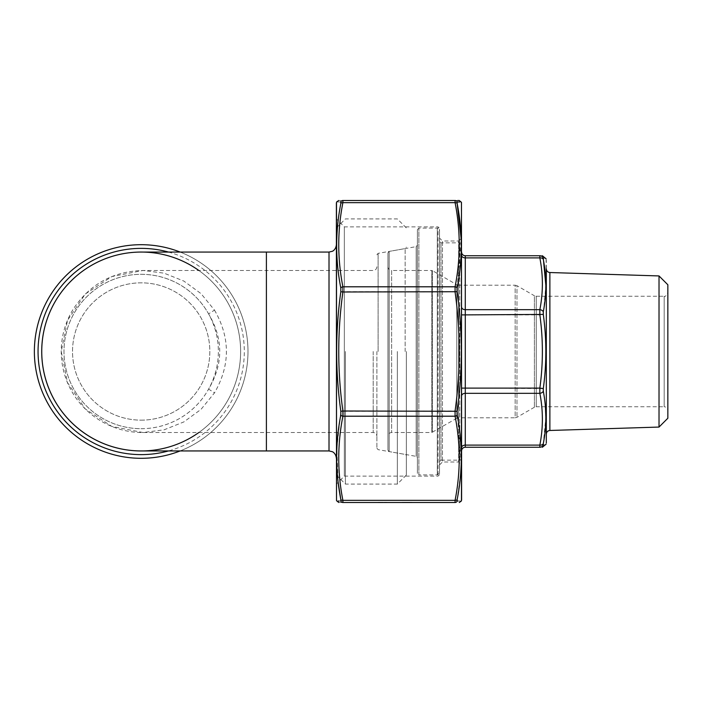 <?xml version="1.0" encoding="UTF-8"?>
<svg xmlns="http://www.w3.org/2000/svg" width="703" height="703" viewBox="0 0 703 703"><rect width="100%" height="100%" fill="white"/><g stroke="black" fill="none" stroke-linecap="round" stroke-linejoin="round"><path stroke-width="0.53" stroke-dasharray="3.52 2.64" d="M376.896 351.5L376.896 448.189L376.896 351.5M336.377 351.5L336.377 475.061L336.377 351.5M345.401 351.5L345.401 484.086L345.401 351.5M397.336 351.5L397.336 484.086L397.336 351.5M406.352 351.5L406.352 475.061L406.352 351.5M214.503 310.128C230.364 337.642 230.364 365.226 214.503 392.872L201.005 409.383L183.799 421.949L164.036 429.832L142.99 432.53L111.812 426.431L85.274 408.944L67.506 382.625L61.249 351.5L67.497 320.383L85.256 294.074L111.786 276.578L142.99 270.47L164.063 273.168L183.834 281.068L201.032 293.643L214.503 310.128L208.589 313.889A77.198 77.198 0 0 0 65.089 364.532A77.198 77.198 0 0 0 208.589 389.111A77.198 77.198 0 0 0 208.589 313.889C223.44 338.899 223.44 363.969 208.589 389.111L214.503 392.872M198.826 432.53A99.439 99.439 0 0 0 141.18 252.061A99.439 99.439 0 0 1 240.619 351.5A99.439 99.439 0 0 1 141.18 450.939A99.439 99.439 0 0 0 198.826 270.47A99.439 99.439 0 0 1 141.18 450.939A99.439 99.439 0 0 0 198.826 270.47M141.18 420.148A68.648 68.648 0 0 0 200.636 317.176A68.648 68.648 0 0 0 81.724 317.176A68.648 68.648 0 0 0 141.18 420.148A68.648 68.648 0 0 0 200.636 317.176A68.648 68.648 0 0 0 81.724 317.176A68.648 68.648 0 0 0 141.18 420.148M141.18 428.698A77.198 77.198 0 0 0 208.035 312.905A77.198 77.198 0 0 0 74.325 312.905A77.198 77.198 0 0 0 141.18 428.698M141.18 458.303A106.803 106.803 0 0 0 247.983 351.5A106.803 106.803 0 0 0 141.18 244.697A106.803 106.803 0 0 0 34.368 351.5A106.803 106.803 0 0 0 141.18 458.303A106.803 106.803 0 0 0 247.983 351.5A106.803 106.803 0 0 0 141.18 244.697A106.803 106.803 0 0 0 34.368 351.5A106.803 106.803 0 0 0 141.18 458.303M180.153 252.061A106.803 106.803 0 0 1 180.153 450.939A106.803 106.803 0 0 0 180.153 252.061M461.599 459.498L461.599 243.502L461.599 459.498L459.762 460.149L440.974 460.149L440.974 242.851L440.974 460.149L439.507 461.625L439.507 241.375L439.507 461.625M461.599 314.882L461.599 450.939L461.599 252.061L461.599 314.882L539.842 314.882C543.217 339.294 543.217 363.706 539.842 388.118L539.842 393.32C543.217 410.578 543.217 427.837 539.842 445.104L539.842 447.257A3.682 3.647 90 0 0 543.296 444.744C546.679 444.858 546.679 444.858 543.296 444.744M546.31 268.845L546.31 260.075M543.296 258.256C546.679 258.142 546.679 258.142 543.296 258.256A3.682 3.647 90 0 0 539.842 255.743C543.217 255.743 543.217 255.743 539.842 255.743L539.842 257.896C543.217 275.163 543.217 292.422 539.842 309.68L539.842 314.882L543.296 314.426L545.853 285.409M461.599 450.939A3.682 3.682 0 0 1 465.281 447.257L539.842 447.257M387.942 266.789L387.942 436.212L387.942 266.789C388.161 269.029 389.383 270.26 391.624 270.47L391.624 432.53L391.624 270.47L431.739 270.47L431.739 432.53L391.624 432.53C389.383 432.74 388.161 433.971 387.942 436.212M387.942 252.86L387.942 450.14L387.942 252.86L389.154 251.41L416.185 246.639L416.185 456.361L416.185 246.639L417.406 245.189L417.406 457.811L417.406 245.189M456.801 418.285L431.739 432.53L431.739 270.47L432.477 270.673L432.477 432.327L432.477 270.673L456.801 284.715L456.801 418.285L456.801 284.715L458.637 285.207L458.637 417.793L458.637 285.207L515.141 285.207L515.141 417.793L458.637 417.793L456.801 418.285M534.403 407.239L516.977 417.301L515.141 417.793L515.141 285.207L516.977 285.699L516.977 417.301L516.977 285.699L534.403 295.761L534.403 407.239L534.403 295.761L536.248 296.253L536.248 406.747L536.248 296.253L664.168 296.253L664.168 406.747L536.248 406.747L534.403 407.239M667.85 410.429L667.85 292.571L667.85 410.429C667.63 408.188 666.4 406.967 664.168 406.747L664.168 296.253C664.994 297.035 666.216 295.805 667.85 292.571M667.85 284.768L667.85 418.232M659.019 275.936L659.019 427.064M439.507 472.671L439.507 230.329L439.507 472.671L437.292 474.885L418.874 474.885L418.874 228.115L418.874 474.885L417.406 473.409L417.406 229.591L417.406 473.409M417.406 229.591L418.874 228.115L437.292 228.115L437.292 474.885L437.292 228.115L439.507 230.329M465.281 447.257L465.281 445.104L539.842 445.104A3.682 2.584 10.8 0 0 543.296 443.655L545.853 417.477M545.405 406.747L543.296 388.574C546.679 363.846 546.679 339.127 543.296 314.426M543.296 391.219A3.682 2.584 -10.8 0 1 539.842 393.32L465.281 393.32L465.281 257.896L539.842 257.896A3.682 2.584 -10.8 0 1 543.296 259.345M543.296 388.574L461.599 388.118M543.296 311.781A3.682 2.584 10.8 0 0 539.842 309.68L465.281 309.68A3.682 2.601 0 0 1 461.599 307.07M411.009 502.504L409.726 502.241L411.009 502.504M411.844 502.241L402.344 502.241L411.844 502.504M382.133 502.504L377.159 502.504L382.133 502.504M402.344 502.241L415.508 502.504M379.049 502.241L386.465 502.504L373.627 502.504L386.632 502.504L379.049 502.504M340.823 500.993A2.206 2.188 -90 0 0 342.897 502.504C337.37 502.504 337.37 502.504 342.897 502.504L342.897 500.343C337.37 472.302 337.37 444.252 342.897 416.202L342.897 411C337.37 371.333 337.37 331.667 342.897 292L342.897 286.798A2.206 1.547 -10.8 0 0 340.823 288.063L340.823 291.719C335.296 331.57 335.296 371.421 340.823 411.281L336.834 448.619L338.161 482.311M336.377 203.097L336.377 499.903M336.377 218.914L336.377 484.086L336.377 218.914L344.338 226.867L438.031 226.867L438.031 476.133L438.031 226.867L439.507 228.343L439.507 474.657L439.507 228.343M461.599 499.903L461.599 203.097M461.599 238.062L461.599 464.938L461.599 238.062L458.655 241.006L458.655 461.994L458.655 241.006L442.451 241.006L442.451 461.994L442.451 241.006L439.507 238.062L439.507 464.938L439.507 238.062M457.715 200.496L342.897 200.496C337.37 200.496 337.37 200.496 342.897 200.496A2.206 2.188 -90 0 0 340.823 202.007C335.296 201.937 335.296 201.937 340.823 202.007M344.338 226.867L344.338 476.133L344.338 226.867M461.23 463.505L457.161 411.281C462.679 371.43 462.679 331.579 457.161 291.719L457.161 288.063A2.206 1.547 10.8 0 0 455.078 286.798L342.897 286.798C337.37 258.748 337.37 230.698 342.897 202.657A2.206 1.547 10.8 0 0 340.823 203.518C335.296 231.647 335.296 259.829 340.823 288.063M340.691 500.993L339.145 501.019M338.248 501.028L336.658 501.046M457.161 500.993C462.679 501.063 462.679 501.063 457.161 500.993A2.206 2.188 90 0 1 455.078 502.504L455.078 500.343L342.897 500.343A2.206 1.547 169.2 0 1 340.823 499.481M457.161 411.281L455.078 411L455.078 416.202C460.606 444.252 460.606 472.302 455.078 500.343A2.206 1.547 10.8 0 0 457.161 499.481L460.667 473.76M457.161 288.063L461.23 239.495M459.736 201.972L461.326 201.954M439.507 464.938L442.451 461.994L458.655 461.994L461.599 464.938M439.507 474.657L438.031 476.133L344.338 476.133L336.377 484.086M457.161 202.007A2.206 2.188 90 0 0 455.078 200.496L455.078 202.657L342.897 202.657L342.897 200.496M457.161 203.518A2.206 1.547 -10.8 0 0 455.078 202.657C460.606 230.698 460.606 258.748 455.078 286.798L455.078 292C460.606 331.667 460.606 371.333 455.078 411L340.823 411.281M340.823 291.719L457.161 291.719M340.823 414.937A2.206 1.547 -169.2 0 0 342.897 416.202L455.078 416.202A2.206 1.547 -10.8 0 0 457.161 414.937M379.304 502.241L386.632 502.241L379.304 502.504M378.284 502.241L381.008 502.504L378.284 502.241M405.104 502.241L409.884 502.241L405.104 502.504M408.926 502.241L403.627 502.504L414.225 502.504L403.627 502.504L414.225 502.504L403.627 502.504L414.225 502.504L408.926 502.241M411.782 502.241L402.661 502.241L411.782 502.504M407.432 502.241L402.661 502.241L407.432 502.504M381.914 502.241L377.159 502.241L386.632 502.241L381.914 502.504M415.183 502.504L402.661 502.504M373.205 351.5L373.205 432.53L373.205 351.5M266.402 252.061L266.402 450.939M329.013 252.061L329.013 450.939M378.109 351.5L378.109 253.352L378.109 351.5M405.139 351.5L405.139 248.59L405.139 351.5M168.492 252.061A103.121 103.121 0 0 1 168.492 450.939M459.762 460.149L459.762 242.851L459.762 460.149M461.599 447.706A3.682 2.601 180 0 1 465.281 445.104L465.281 393.32A3.682 2.601 180 0 0 461.599 395.93M549.878 430.473L549.878 272.527M389.154 251.41L389.154 451.59L389.154 251.41M546.09 258.818L546.09 444.182M461.599 255.294A3.682 2.601 0 0 0 465.281 257.896L465.281 255.743M336.509 500.659L336.509 202.341M461.467 202.341L461.467 500.659M376.896 266.789C376.632 269.064 375.402 270.295 373.205 270.47L142.99 270.47C112.796 271.323 89.448 284.381 72.927 309.636C64.623 323.503 60.739 338.512 61.275 354.664C63.384 401.167 102.067 432.802 142.99 432.53L373.205 432.53C375.402 432.705 376.632 433.936 376.896 436.212M336.377 475.061L345.401 484.086L397.336 484.086L406.352 475.061M336.377 227.939L345.401 218.914L397.336 218.914L406.352 227.939M376.896 448.189L378.109 449.648L405.139 454.41L406.352 455.86M376.896 254.811L378.109 253.352L405.139 248.59L406.352 247.14M461.599 243.502L459.762 242.851L440.974 242.851L439.507 241.375M387.942 450.14L389.154 451.59L416.185 456.361L417.406 457.811"/><path stroke-width="1.05" d="M141.18 450.939A99.439 99.439 0 0 1 41.741 351.5A99.439 99.439 0 0 1 141.18 252.061A99.439 99.439 0 0 0 41.741 351.5A99.439 99.439 0 0 0 141.18 450.939A99.439 99.439 0 0 1 46.451 321.245A99.439 99.439 0 0 1 198.826 270.47A99.439 99.439 0 0 0 46.451 321.245A99.439 99.439 0 0 0 141.18 450.939L266.402 450.939L266.402 252.061L329.013 252.061L332.255 251.305C332.203 251.41 335.849 249.987 336.377 244.697M141.18 458.303A106.803 106.803 0 0 1 36.231 331.667A106.803 106.803 0 0 1 180.153 252.061A106.803 106.803 0 0 0 36.231 331.667A106.803 106.803 0 0 0 180.153 450.939A106.803 106.803 0 0 1 141.18 458.303M546.31 442.925L546.31 268.845C546.512 271.024 547.699 272.254 549.878 272.527L549.878 430.473L659.019 427.064L659.019 275.936L549.878 272.527M543.296 314.426L465.281 314.882L465.281 388.118L539.842 388.118C543.217 363.706 543.217 339.294 539.842 314.882L539.842 309.68C543.217 292.422 543.217 275.163 539.842 257.896L539.842 255.743C543.217 255.743 543.217 255.743 539.842 255.743L465.281 255.743L539.842 255.743A3.682 3.647 -90 0 1 543.296 258.256C546.679 258.142 546.679 258.142 543.296 258.256L543.296 259.345C546.679 276.754 546.679 294.232 543.296 311.781L543.296 314.426C546.679 339.154 546.679 363.873 543.296 388.574L543.296 391.219C546.679 408.786 546.679 426.273 543.296 443.655L543.296 444.744C546.679 444.858 546.679 444.858 543.296 444.744L543.296 443.655A3.682 2.584 10.8 0 1 539.842 445.104C543.217 427.837 543.217 410.578 539.842 393.32L539.842 388.118L543.296 388.574M543.296 391.219A3.682 2.584 -10.8 0 1 539.842 393.32L465.281 393.32L465.281 445.104L539.842 445.104L539.842 447.257C543.217 447.257 543.217 447.257 539.842 447.257C543.217 447.257 543.217 447.257 539.842 447.257L465.281 447.257A3.682 3.682 0 0 0 461.599 450.939M659.019 427.064L667.85 418.232L667.85 284.768L659.019 275.936M546.09 444.182L542.391 447.257M545.853 417.477L545.405 406.747M545.853 285.409L543.296 258.256M465.281 255.743A3.682 3.682 0 0 1 461.599 252.061A3.682 3.682 0 0 0 465.281 255.743L465.281 309.68L539.842 309.68A3.682 2.584 10.8 0 1 543.296 311.781M539.842 447.257A3.682 3.647 -90 0 0 543.296 444.744M461.599 255.294A3.682 2.601 180 0 0 465.281 257.896L539.842 257.896A3.682 2.584 -10.8 0 1 543.296 259.345M546.31 434.155C546.512 431.976 547.699 430.746 549.878 430.473M338.161 482.311L340.823 499.481A2.206 1.547 -10.8 0 0 342.897 500.343L342.897 502.504C337.37 502.504 337.37 502.504 342.897 502.504L455.078 502.504C460.606 502.504 460.606 502.504 455.078 502.504C460.606 502.504 460.606 502.504 455.078 502.504L378.284 502.504M378.671 502.504L342.897 502.504A2.206 2.188 90 0 1 340.823 500.993L340.691 500.993M336.509 202.341L336.509 500.659L336.377 203.097L336.658 201.954L338.732 200.496M461.467 500.659L461.467 202.341L461.599 499.903L461.326 501.046L459.252 502.504M457.715 501.002L457.161 500.993A2.206 2.188 -90 0 1 455.078 502.504L455.078 500.343C460.606 472.302 460.606 444.252 455.078 416.202L455.078 411C460.606 371.333 460.606 331.667 455.078 292L455.078 286.798C460.606 258.748 460.606 230.698 455.078 202.657L342.897 202.657L342.897 200.496C337.37 200.496 337.37 200.496 342.897 200.496L455.078 200.496C460.606 200.496 460.606 200.496 455.078 200.496L455.078 202.657A2.206 1.547 -10.8 0 1 457.161 203.518L457.161 202.007L459.736 201.972M461.467 202.341L459.252 200.496L457.715 200.496M340.261 201.998L340.823 202.007L340.823 203.518L340.823 202.007C335.296 201.937 335.296 201.937 340.823 202.007A2.206 2.188 90 0 1 342.897 200.496M340.823 499.481L340.823 500.993C335.296 501.063 335.296 501.063 340.823 500.993L340.823 499.481C335.296 471.353 335.296 443.171 340.823 414.937L340.823 411.281C335.296 371.43 335.296 331.579 340.823 291.719L340.823 288.063C335.296 259.838 335.296 231.656 340.823 203.518A2.206 1.547 -169.2 0 1 342.897 202.657C337.37 230.698 337.37 258.748 342.897 286.798L342.897 292L340.823 291.719M339.145 501.019L338.248 501.028M457.161 500.993L457.161 499.481L457.161 500.993C462.679 501.063 462.679 501.063 457.161 500.993M460.667 473.76L461.23 463.505M461.23 239.495L457.161 203.518C462.679 231.647 462.679 259.829 457.161 288.063L457.161 291.719C462.679 331.57 462.679 371.421 457.161 411.281L457.161 414.937C462.679 443.162 462.679 471.344 457.161 499.481A2.206 1.547 10.8 0 1 455.078 500.343L342.897 500.343C337.37 472.302 337.37 444.252 342.897 416.202L342.897 411L340.823 411.281M455.078 200.496A2.206 2.188 -90 0 1 457.161 202.007C462.679 201.937 462.679 201.937 457.161 202.007L457.161 203.518M457.161 288.063A2.206 1.547 10.8 0 0 455.078 286.798L342.897 286.798A2.206 1.547 169.2 0 0 340.823 288.063M340.823 414.937A2.206 1.547 10.8 0 0 342.897 416.202L455.078 416.202A2.206 1.547 -10.8 0 0 457.161 414.937M457.161 291.719L342.897 292C337.37 331.667 337.37 371.333 342.897 411L457.161 411.281M266.402 450.939L329.013 450.939L329.013 252.061M198.826 432.53A99.439 99.439 0 0 1 67.057 285.207A99.439 99.439 0 0 1 198.826 270.47M168.492 450.939A103.121 103.121 0 0 1 38.981 337.721A103.121 103.121 0 0 1 168.492 252.061M461.599 307.07A3.682 2.601 180 0 0 465.281 309.68L465.281 314.882L461.599 314.882M461.599 388.118L465.281 388.118L465.281 393.32A3.682 2.601 0 0 0 461.599 395.93M461.599 447.706A3.682 2.601 -0 0 1 465.281 445.104L465.281 447.257M266.402 252.061L141.18 252.061M329.013 450.939L332.255 451.695C332.203 451.59 335.849 453.013 336.377 458.303M546.09 258.818L542.391 255.743M336.509 500.659L338.732 502.504"/></g></svg>
